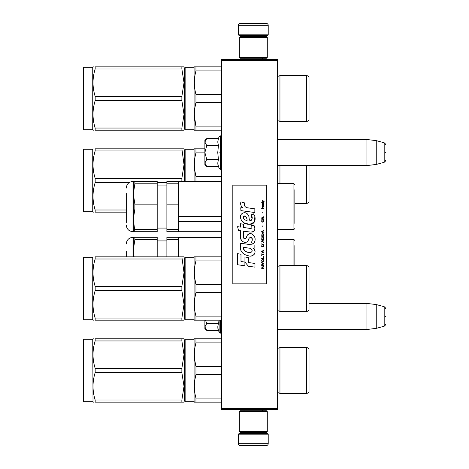 <?xml version="1.0" encoding="UTF-8"?>
<svg xmlns="http://www.w3.org/2000/svg" width="469" height="469" viewBox="0 0 469 469"><rect width="100%" height="100%" fill="white"/><g stroke="black" fill="none" stroke-linecap="round" stroke-linejoin="round"><path stroke-width="0.7" d="M277.531 59.399L277.531 60.331L221.649 60.331L221.649 59.399L277.531 59.399M277.531 408.669L221.649 408.669L221.649 409.601L277.531 409.601L277.531 60.331M221.649 408.669L221.649 60.331M277.531 165.58L366.94 165.58L366.94 139.498L277.531 139.498M376.255 140.641L384.187 142.769L384.187 162.309L376.255 164.437L376.255 140.641L366.94 139.498M385.571 152.536C385.571 142.259 385.571 142.259 385.571 152.536C385.571 162.819 385.571 162.819 385.571 152.536M277.531 329.502L366.94 329.502L366.94 303.42L309.012 303.42M376.255 304.563L384.187 306.691L384.187 326.231L376.255 328.359L376.255 304.563L366.94 303.42M385.571 316.464C385.571 306.181 385.571 306.181 385.571 316.464C385.571 326.741 385.571 326.741 385.571 316.464M206.477 166.243L204.883 164.648L204.883 163.024L206.753 166.518L218.431 166.518L217.751 163.101L218.431 159.53L217.751 152.536L218.431 145.548L217.751 141.978L218.431 138.56L206.753 138.56L204.883 142.054L204.883 163.024L206.759 159.53L204.883 152.536L206.759 145.548L218.431 145.548M219.146 152.536C219.146 173.096 219.146 173.096 219.146 152.536C219.146 131.982 219.146 131.982 219.146 152.536M217.886 164.531L219.146 168.477L220.53 169.209C220.324 169.749 222.2 167.99 221.649 168.095M206.759 145.548L204.883 142.054L204.883 140.43L206.477 138.836M218.431 159.53L206.759 159.53M206.477 330.164L204.883 328.57L204.883 326.946L206.753 330.44L218.431 330.44L217.751 327.022L218.431 323.452L217.956 320.186M219.146 320.186L219.146 332.398L220.53 333.131L221.649 332.017M217.886 328.452L219.146 332.398M204.883 320.186L204.883 326.946L206.759 323.452L205.44 320.186M218.431 323.452L206.759 323.452M238.41 434.188L239.155 433.444L267.471 433.444L268.215 434.188L238.41 434.188L238.41 443.686A1.864 1.864 42.8 0 0 240.275 445.55L246.794 445.55M244.021 409.601L244.021 410.715M262.611 409.601L262.611 410.715M262.159 432.512L262.159 432.699A0.745 0.745 -42.2 0 0 262.91 433.444M244.466 432.512L262.159 432.699M243.722 433.444A0.745 0.745 42.2 0 0 244.466 432.699M268.215 434.188L268.215 443.686L238.41 443.686M259.832 445.55L266.351 445.55A1.864 1.864 -42.8 0 0 268.215 443.686M266.351 445.55L240.275 445.55M268.215 34.812L267.471 35.556L239.155 35.556L238.41 34.812L268.215 34.812L268.215 25.314A1.864 1.864 -137.2 0 0 266.351 23.45L259.832 23.45M262.611 59.399L262.611 58.285M244.021 59.399L244.021 58.285M244.466 36.488L244.466 36.301A0.745 0.745 137.8 0 0 243.722 35.556M262.159 36.488L244.466 36.301M262.91 35.556A0.745 0.745 -137.8 0 0 262.159 36.301M238.41 34.812L238.41 25.314L268.215 25.314M246.794 23.45L240.275 23.45A1.864 1.864 137.2 0 0 238.41 25.314M240.275 23.45L266.351 23.45M267.283 411.647L266.351 410.715L240.275 410.715L239.342 411.647L267.283 411.647L267.283 431.58L266.351 432.512L240.275 432.512L239.342 431.58L267.283 431.58M243.909 431.58L262.722 431.58M239.342 431.58L239.342 411.647M239.342 57.353L240.275 58.285L266.351 58.285L267.283 57.353L239.342 57.353L239.342 37.42L240.275 36.488L266.351 36.488L267.283 37.42L239.342 37.42M262.722 37.42L243.909 37.42M267.283 37.42L267.283 57.353M306.591 393.673L306.591 347.289L309.012 348.69L309.012 392.272L306.591 393.673L279.952 393.673A1.489 1.489 0 0 0 277.56 393.268L277.531 393.298M184.763 340.119L184.763 370.481L184.763 339.65L185.138 339.28L185.138 401.681L184.763 401.312L184.763 370.481M184.763 398.421L184.763 342.54L184.763 398.421M194.799 338.811L195.96 338.811L194.348 338.811L194.078 339.28L185.138 339.28M221.649 402.15L194.348 402.15L194.799 402.15L194.078 401.681L185.138 401.681M93.607 338.811L92.745 339.28L93.014 338.811M95.166 338.811C92.323 338.817 92.323 338.817 95.166 338.811C92.323 338.817 92.323 338.817 95.166 338.811C92.323 338.817 92.323 338.817 95.166 338.811L95.166 340.957L181.866 340.957L181.866 338.811L95.166 338.811M93.571 402.15L93.014 402.15L93.571 402.15M95.166 402.15C92.323 402.15 92.323 402.15 95.166 402.15C92.323 402.15 92.323 402.15 95.166 402.15L181.866 402.15L181.866 400.004L95.166 400.004L95.166 402.15M294.854 245.633L294.854 265.331M221.649 237.449L178.431 237.449M184.763 277.343L184.018 277.343M184.763 272.536L184.018 272.536M134.861 237.296L157.197 237.296L157.197 239.694L134.861 239.694L134.861 237.296L133.354 237.296L133.354 249.866L134.081 256.854M178.431 239.694L166.882 239.694L166.882 237.296L178.431 237.296L178.431 256.854M166.882 239.694L166.882 256.854M133.354 256.854L133.354 249.866L134.861 239.694M157.197 239.694L157.197 256.854M133.354 249.402L133.548 246.289M126.272 256.854L126.272 251.15M184.763 150.121L184.763 181.567L184.763 149.652L185.138 149.277L185.138 181.567M309.012 165.58L309.012 202.274L306.591 203.669L294.854 203.669M306.591 203.669L306.591 165.58M279.952 183.649L279.952 165.58M221.649 176.42L195.96 176.42C193.826 168.57 193.826 160.72 195.96 152.876L195.96 148.814L194.348 148.814L204.883 148.814L195.96 148.814M195.96 181.567L195.96 176.42L194.67 169.807M184.763 181.567L184.763 152.536L184.763 181.567M194.078 181.567L194.078 149.277L185.138 149.277M194.389 162.825L194.348 164.648M194.348 148.814L194.078 149.277M204.883 152.876L195.96 152.876M184.018 148.814L181.866 148.814L184.018 148.814L184.018 181.567L184.018 164.648L181.866 148.814L95.166 148.814C92.323 148.814 92.323 148.814 95.166 148.814C92.323 148.814 92.323 148.814 95.166 148.814L95.166 150.959L181.866 150.959M184.018 164.648L181.866 178.337L181.866 181.567M83.804 149.277L83.429 149.652L83.429 211.308L83.804 211.683L83.804 149.277L92.745 149.277L93.014 148.814M181.866 178.337L95.166 178.337C92.323 169.209 92.323 160.087 95.166 150.959M126.272 212.146L95.166 212.146C92.323 212.146 92.323 212.146 95.166 212.146L95.166 210.001C92.323 200.879 92.323 191.751 95.166 182.623L129.133 182.623M93.571 212.146L92.745 211.683L83.804 211.683M126.272 210.001L95.166 210.001M166.882 182.623L157.197 182.623M95.166 182.623L95.166 178.337M92.745 149.277L92.745 211.683M277.531 121.336L277.56 121.307A1.489 1.489 0 0 1 279.952 121.711L306.591 121.711L309.012 120.31L309.012 76.728L306.591 75.327L279.952 75.327A1.489 1.489 0 0 1 277.56 75.732L277.531 75.702M184.763 68.157L184.763 98.519L184.763 67.688L185.138 67.319L185.138 129.72L184.763 129.35L184.763 98.519M184.763 126.46L184.763 70.579L184.763 126.46M194.799 66.85L195.96 66.85L194.348 66.85L194.078 67.319L185.138 67.319M194.799 130.189L194.078 129.72L185.138 129.72M93.607 66.85L92.745 67.319L83.804 67.319L83.804 129.72L83.429 129.35L83.429 67.688L83.804 67.319L92.745 67.319L92.745 129.72L93.571 130.189L92.745 129.72L83.804 129.72M95.166 66.85C92.323 66.85 92.323 66.85 95.166 66.85C92.323 66.85 92.323 66.85 95.166 66.85C92.323 66.85 92.323 66.85 95.166 66.85L95.166 68.996L181.866 68.996L181.866 66.85L95.166 66.85M95.166 130.189C92.323 130.183 92.323 130.183 95.166 130.189C92.323 130.183 92.323 130.183 95.166 130.189L181.866 130.189L181.866 128.043L95.166 128.043L95.166 130.189M306.591 347.289L279.952 347.289A1.489 1.489 0 0 1 277.56 347.693L277.531 347.664M279.952 347.289L279.952 393.673A1.489 1.489 0 0 0 277.56 393.268L277.56 347.693M221.649 366.418L195.96 366.418C193.826 358.574 193.826 350.724 195.96 342.874L195.96 338.811L221.649 338.811M221.649 374.543L195.96 374.543L195.96 366.418L194.67 359.811M184.763 339.65L184.763 401.312M194.078 401.681L194.078 339.28M195.907 374.754L194.805 380.154M194.389 352.823L194.348 354.646M195.96 402.15L195.96 398.087C193.826 390.237 193.826 382.393 195.96 374.543M221.649 342.874L195.96 342.874M221.649 398.087L195.96 398.087M184 402.15L181.866 402.15L184.018 402.15L184.018 354.646L184.018 386.315L181.866 372.626L95.166 372.626C92.323 381.754 92.323 390.876 95.166 400.004M181.866 340.957L184.018 354.646L181.866 368.335L181.866 372.626M83.804 339.28L83.429 339.65L83.429 401.312L83.804 401.681L83.804 339.28L92.745 339.28L93.014 402.15M184 338.811L183.467 338.811M183.332 338.811L181.866 338.811L184.018 338.811L184.018 354.646M181.866 368.335L95.166 368.335C92.323 359.213 92.323 350.085 95.166 340.957M184.018 386.315L181.866 400.004M95.166 372.626L95.166 368.335M277.531 311.34L277.56 311.31A1.489 1.489 0 0 1 279.952 311.709L306.591 311.709L309.012 310.314L309.012 266.726L306.591 265.331L279.952 265.331A1.489 1.489 0 0 1 277.56 265.73L277.531 265.7M184.763 288.517L184.763 257.692L185.138 257.317L185.138 319.723L184.763 319.348L184.763 288.517M306.591 311.709L306.591 265.331M279.952 311.709L279.952 265.331M221.649 284.46L195.96 284.46C193.826 276.61 193.826 268.76 195.96 260.916L195.96 256.854L194.348 256.854L221.649 256.854M221.649 292.58L195.96 292.58L195.96 284.46L194.67 277.847M184.763 257.692L184.763 319.348M184.763 316.464L184.763 260.576L184.763 316.464M194.799 320.186L194.078 319.723L185.138 319.723M194.078 319.723L194.078 257.317L185.138 257.317M195.907 292.797L194.805 298.19M194.389 270.865L194.348 272.688M194.348 256.854L194.078 257.317M194.348 320.186L195.96 320.186L195.96 316.124C193.826 308.28 193.826 300.43 195.96 292.58M221.649 260.916L195.96 260.916M221.649 316.124L195.96 316.124M221.649 320.186L195.96 320.186M184 320.186L181.866 320.186L184.018 320.186L184.018 272.688L184.018 304.352L181.866 290.663L95.166 290.663C92.323 299.791 92.323 308.919 95.166 318.041L95.166 320.186C92.323 320.186 92.323 320.186 95.166 320.186L181.866 320.186L181.866 318.041L95.166 318.041M184.018 272.688L184.018 256.854L181.866 256.854L184.018 272.688L181.866 286.377L181.866 290.663M83.804 257.317L83.429 257.692L83.429 319.348L83.804 319.723L83.804 257.317L92.745 257.317L93.014 256.854M184.018 256.854L95.166 256.854C92.323 256.854 92.323 256.854 95.166 256.854C92.323 256.854 92.323 256.854 95.166 256.854L95.166 258.999L181.866 258.999M181.866 286.377L95.166 286.377C92.323 277.249 92.323 268.121 95.166 258.999M184.018 304.352L181.866 318.041M93.571 320.186L92.745 319.723L83.804 319.723M95.166 290.663L95.166 286.377M92.745 257.317L92.745 319.723M294.854 196.441L294.854 195.802M294.854 189.746L294.854 223.367M221.649 181.567L178.431 181.567M221.649 221.456L178.431 221.456M221.649 216.655L178.431 216.655M134.861 181.409L133.354 181.409L133.354 193.984L134.861 204.156L157.197 204.156L157.197 181.409L134.861 181.409L134.861 183.813L157.197 183.813M178.431 182.523L178.431 204.156L166.882 204.156L166.882 181.409L178.431 181.409L178.431 182.523M166.882 183.813L178.431 183.813M178.431 229.306L178.431 231.704L166.882 231.704L166.882 229.306L178.431 229.306L178.431 204.156M166.882 229.306L166.882 208.963L178.431 208.963M166.882 208.963L166.882 204.156M133.354 181.409L132.979 181.409L132.979 231.704L134.861 231.704L133.354 231.704L133.354 219.134L134.861 208.963L134.861 204.156M134.861 229.306L157.197 229.306L157.197 231.704L134.861 231.704L133.354 219.134L133.354 193.984L134.861 183.813M134.861 208.963L157.197 208.963L157.197 204.156M157.197 229.306L157.197 208.963M133.354 193.521L133.548 190.408M126.272 222.529L126.272 193.521M279.952 121.711L279.952 75.327A1.489 1.489 0 0 1 277.56 75.732L277.56 121.307M306.591 121.711L306.591 75.327M221.649 94.457L195.96 94.457C193.826 86.613 193.826 78.763 195.96 70.913L195.96 66.85L221.649 66.85M221.649 102.582L195.96 102.582L195.948 94.416M184.763 67.688L184.763 129.35M221.649 130.189L194.348 130.189L194.078 129.72L194.078 67.319M195.907 102.793L194.805 108.192M194.389 116.177L195.96 126.126C193.826 118.276 193.826 110.426 195.96 102.582M194.389 80.861L194.348 82.685M195.96 130.189L195.96 126.126L221.649 126.126M221.649 70.913L195.96 70.913M184 130.189L181.866 130.189L184.018 130.189L184.018 82.685L184.018 114.354L181.866 100.665L95.166 100.665C92.323 109.787 92.323 118.915 95.166 128.043M181.866 68.996L184.018 82.685L181.866 96.374L181.866 100.665M184 66.85L183.467 66.85M183.332 66.85L181.866 66.85L184.018 66.85L184.018 82.685M181.866 96.374L95.166 96.374C92.323 87.252 92.323 78.124 95.166 68.996M184.018 114.354L181.866 128.043M95.166 100.665L95.166 96.374M264.194 201.729L262.288 200.04L263.121 201.013L262.288 202.121L263.402 201.213L264.194 201.729M263.56 268.96L263.56 268.573L262.728 268.573L262.728 267.465L263.56 266.943L263.56 266.486L262.646 267.072L262.013 266.621L261.696 268.96L263.56 268.96M261.696 265.97L263.56 265.97L263.56 265.577L261.696 265.577L261.696 265.97M261.696 265.055L263.56 264.012L263.56 263.496L261.696 262.452L261.696 262.845L263.32 263.754L261.696 264.668L261.696 265.055M261.696 260.371L261.972 261.737L263.279 261.737L263.279 259.521L262.13 259.392L261.696 260.371M261.696 258.419L261.696 258.806L263.56 258.806L263.56 256.467L263.32 258.419L261.696 258.419M263.56 250.739L263.56 250.346L261.696 251.39L261.696 251.912L263.56 252.949L263.086 252.299L263.086 250.997L263.56 250.739M263.279 244.296L261.972 244.296L261.696 246.706L263.56 246.706L263.279 244.296M261.972 243.581L261.696 242.995L261.972 243.581M261.696 241.429L263.56 242.473L263.086 241.822L263.086 240.521L263.56 239.87L261.696 240.908L261.696 241.429M263.437 237.203L262.927 236.745L261.972 236.939L261.696 239.348L263.56 239.348L263.437 237.203M263.437 234.078L262.927 233.621L261.972 233.814L261.696 236.224L263.56 236.224L263.437 234.078M262.886 226.855L262.687 225.941L262.886 226.855M261.696 208.564L263.56 208.564L263.56 208.172L261.696 208.172L261.696 208.564M263.519 204.203L263.56 203.487L262.488 203.681L262.529 205.569L262.529 204.009L263.086 205.569L263.519 205.182L263.519 204.203M261.895 253.471L261.696 255.945L261.895 254.902L263.56 254.902L263.56 254.515L261.895 254.515L261.895 253.471M263.56 230.496L261.696 231.539L261.696 232.061L263.56 233.099L263.086 232.448L263.086 231.147L263.56 230.496M263.244 207.134L263.56 206.219L263.162 206.806L262.447 206.806L262.288 206.09L261.972 206.806L262.288 207.656L262.447 207.134L263.244 207.134M263.279 219.826L262.927 221.907L262.054 221.714L262.171 219.762L261.813 220.084L261.737 221.579L262.13 222.23L263.437 221.843L263.279 219.826M263.56 218.847L262.728 218.847L262.728 217.739L263.56 217.223L263.56 216.766L262.646 217.352L262.013 216.895L261.696 219.24L263.56 219.24L263.56 218.847M262.886 213.119L262.687 212.211L262.886 213.119M263.56 202.966L263.56 202.643L261.696 202.643L261.696 202.966L263.56 202.966M248.494 208.019C245.199 207.597 243.833 205.879 244.402 202.854L240.937 201.863C240.187 204.214 240.832 206.137 242.883 207.638L240.749 207.755L240.914 210.61L254.837 212.533L254.837 208.846L247.198 207.749M253.424 213.864L251.12 214.878C252.668 217.053 252.574 218.929 250.839 220.524C248.23 221.057 249.819 216.385 248.054 214.861C245.568 210.329 238.727 213.735 240.708 218.513C242.098 222.564 245.058 224.475 249.584 224.246C255.388 224.944 256.561 217.364 253.424 213.864L254.468 215.67M243.54 236.739L243.54 231.182L250.165 232.049C254.509 232.008 255.816 229.857 254.087 225.607L251.501 225.607C252.398 227.359 251.947 228.292 250.153 228.415L243.534 227.488L243.534 224.264L240.515 223.742L240.515 227.096L237.584 226.697L238.492 230.455L240.515 230.73L240.515 236.739C239.712 240.966 246.254 244.97 248.294 240.222C248.975 237.724 250.2 236.945 251.964 237.889C252.58 239.583 252.31 241.148 251.15 242.584L253.706 243.71C256.08 239.782 255.499 236.523 251.964 233.931C249.408 233.146 247.65 234.008 246.688 236.523C246.653 238.95 243.083 239.735 243.54 236.739L244.279 238.733M252.879 245.006L240.691 243.264C239.249 250.212 241.852 254.386 248.494 255.787C253.43 257.827 257.856 251.097 252.879 248.165L254.855 248.054L254.855 245.006L252.879 245.006M244.941 256.959L244.941 262.077L248.365 266.228L254.978 267.137L254.978 263.449L248.365 262.534L248.365 257.551L244.941 256.959M237.566 264.756L244.906 265.759L244.906 262.071L240.99 261.52L240.99 254.257L237.566 253.665L237.566 264.756M266.351 185.138L232.823 185.138L232.823 283.862L266.351 283.862L266.351 185.138M246.383 207.445L245.686 207.011M244.572 205.955L244.185 204.982M240.732 204.742L240.902 205.217M251.12 214.878L252.117 219.07M251.548 220.137L250.804 220.536M241.113 219.932L244.736 223.361L249.971 224.235L254.368 222.072L254.837 216.889M253.706 243.71L254.931 240.896M255.072 238.744L254.907 237.537M254.005 235.52L253.641 235.063M249.232 233.732L247.45 235.116M246.055 237.906L245.633 238.528M245.445 238.686L245.053 238.856M247.978 240.873L248.799 239.325M250.059 237.361L250.516 237.185M250.663 237.167L252.275 238.727M252.299 239.677L252.14 240.597M240.99 239.243L241.342 240.022M242.625 241.535L243.376 241.981M244.589 242.338L245.164 242.391M246.536 242.156L247.351 241.641M251.501 225.607L251.912 226.715M251.296 228.309L250.581 228.432M250.675 232.102L251.267 232.132M252.246 232.085L252.979 231.879M253.805 231.405L254.28 230.93M254.731 229.886L254.884 228.438M249.842 244.748L248.634 244.584M251.747 255.781L252.984 255.441M254.515 254.151L254.819 253.483M255.06 252.123L255.042 251.525M254.937 250.856L254.163 249.297M240.585 245.973L240.456 247.696M240.72 250L241.353 251.648M244.197 254.485L244.912 254.86M246.635 220.354L245.516 220.037M244.05 219.222L243.347 217.938M243.323 217.804L243.347 216.877M244.449 215.957L245.117 216.074M245.838 216.514L246.354 217.311M246.606 217.956L246.841 218.788M248.494 248.019C251.595 247.403 253.964 252.58 249.784 252.386C245.832 252.539 243.792 250.862 243.669 247.351L249.438 248.207M250.692 248.67L251.015 248.851M251.83 249.531L252.105 250.124M252.158 250.604L252.123 250.897M252.105 251.226L251.525 251.988M249.186 252.322L247.82 252.129M246.864 251.917L245.375 251.355M244.29 250.528L243.675 249.344M243.593 248.634L243.616 247.843M262.488 268.573L261.895 268.573L262.13 266.943L262.488 268.573M261.937 260.371L262.171 259.785L263.086 259.785L263.203 261.344L262.171 261.479L261.937 260.371M262.927 251.062L262.927 252.234L261.854 251.648L262.927 251.062M261.937 245.14L262.171 244.554L263.086 244.554L263.32 246.313L261.937 246.313L261.937 245.14M262.927 240.585L262.927 241.758L261.854 241.172L262.927 240.585M261.937 237.789L262.171 237.203L263.086 237.203L263.32 238.956L261.937 238.956L261.937 237.789M261.937 234.664L262.171 234.078L263.086 234.078L263.32 235.837L261.937 235.837L261.937 234.664M263.121 203.945L263.244 205.246L262.886 204.66L263.121 203.945M262.927 231.211L262.927 232.384L261.854 231.797L262.927 231.211M262.488 218.847L261.895 218.847L262.13 217.223L262.488 218.847M247.093 220.424C244.232 220.154 243.083 218.765 243.657 216.256C246.014 216.115 247.157 217.499 247.093 220.424M218.431 138.56L219.146 136.602L220.53 135.869L220.53 169.209M220.196 135.869L220.196 169.209M220.53 320.186L220.53 333.131M220.196 320.186L220.196 333.131M277.531 239.53L293.922 239.53L293.922 265.331M132.979 256.854L132.979 237.296C128.905 237.689 126.671 239.929 126.272 243.997M277.56 183.649L277.56 165.58M277.56 311.31L277.56 265.73M277.531 183.649L293.922 183.649L293.922 229.47L294.854 228.538M220.53 159.988L221.649 159.988M376.255 164.437L366.94 165.58M384.187 142.769C385.489 143.924 385.952 144.522 385.571 144.569M384.187 162.309C385.489 161.154 385.952 160.556 385.571 160.509M220.53 323.915L221.649 323.915M376.255 328.359L366.94 329.502M384.187 306.691C385.489 307.846 385.952 308.444 385.571 308.491M384.187 326.231C385.489 325.076 385.952 324.478 385.571 324.431M220.53 135.869L221.649 136.983M293.922 239.53L294.854 240.462M184.018 287.591L184.763 287.591M166.882 240.925L157.197 240.925M133.354 237.296L132.979 237.296M92.745 401.681L83.804 401.681M293.922 183.649L294.854 184.581M277.531 229.47L293.922 229.47M178.431 231.704L221.649 231.704M166.882 228.075L157.197 228.075M166.882 185.044L157.197 185.044M132.979 231.704C128.905 231.311 126.671 229.071 126.272 225.003M132.979 181.409C128.905 181.808 126.671 184.041 126.272 188.116"/></g></svg>
